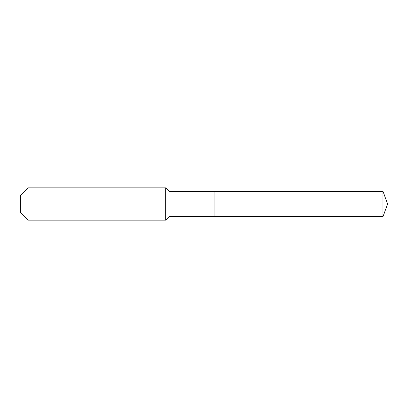 <?xml version="1.0" encoding="UTF-8"?>
<svg xmlns="http://www.w3.org/2000/svg" width="408" height="408" viewBox="0 0 408 408"><rect width="100%" height="100%" fill="white"/><g stroke="black" fill="none" stroke-linecap="round" stroke-linejoin="round"><path stroke-width="0.61" d="M382.974 216.709L382.974 191.291L387.6 204L382.974 216.709L214.088 216.709L382.974 216.709L387.6 204L382.974 216.709L214.088 216.709L214.088 191.291L169.096 191.291L165.668 187.859L28.065 187.859L20.4 195.524L20.4 212.476L28.065 220.141L28.065 187.859M387.6 204L382.974 191.291L214.088 191.291L214.088 216.709L169.096 216.709L169.096 191.291M169.096 216.709L165.668 220.141L165.668 187.859M165.668 220.141L28.065 220.141M382.974 191.291L214.088 191.291"/></g></svg>
